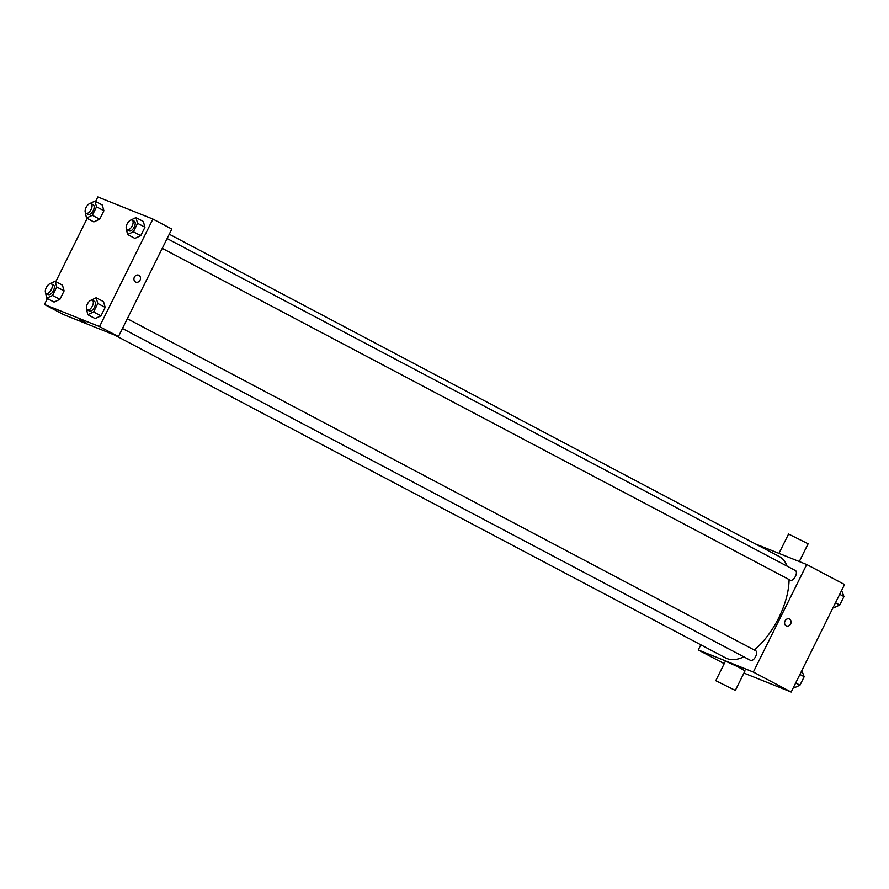 <?xml version="1.0" encoding="UTF-8"?>
<svg xmlns="http://www.w3.org/2000/svg" width="889" height="889" viewBox="0 0 889 889"><rect width="100%" height="100%" fill="white"/><g stroke="black" fill="none" stroke-linecap="round" stroke-linejoin="round"><path stroke-width="1.33" d="M755.528 543.979L806.712 564.526L844.55 584.518L791.177 692.042L743.937 673.073M806.712 564.526L753.339 672.051L791.177 692.042M786.232 625.812A3.756 3.267 -68.1 0 1 789.299 618.966A3.756 3.267 -68.1 0 1 786.509 625.934A3.756 3.267 -68.1 0 1 786.232 625.812M114.548 335.02L725.691 657.938A57.352 28.215 -62.1 0 0 727.013 658.549A57.352 28.215 -62.1 0 0 743.837 656.827M754.283 649.992A57.352 28.215 -62.1 0 0 789.088 579.55M787.054 566.126A57.352 28.215 -62.1 0 0 779.275 556.525L169.266 234.218M753.339 672.051L698.254 649.937L700.81 644.792M162.254 248.353L790.354 580.228A5.467 2.689 -62.1 0 0 790.477 580.284A5.467 2.689 -62.1 0 0 795.344 576.528A5.467 2.689 -62.1 0 0 795.455 570.571L167.11 238.563M122.46 328.508L750.572 660.383A5.467 2.689 -62.1 0 0 750.694 660.438A5.467 2.689 -62.1 0 0 755.561 656.682A5.467 2.689 -62.1 0 0 755.672 650.715L127.327 318.718M698.254 649.937L724.224 663.65M715.767 680.685L725.468 661.127L737.959 666.806L745.038 670.851L735.336 690.397L715.767 680.685L735.336 690.397M799.3 561.548L808.123 543.779L788.554 534.056L778.953 553.38M789.299 618.966A3.756 3.267 -68.1 0 1 786.509 625.934M95.579 201.47L97.823 196.958L152.908 219.072L171.821 229.073L118.448 336.587L63.375 314.473L44.45 304.483L47.395 298.56M152.908 219.072L99.524 326.596L118.448 336.587M135.584 282.024A3.756 3.267 -68.1 0 1 138.651 275.179A3.756 3.267 -68.1 0 1 135.85 282.146A3.756 3.267 -68.1 0 1 135.584 282.024M102.246 204.992L103.902 210.737L99.69 219.194L93.834 221.917L99.69 219.194L103.902 210.737L102.246 204.992L94.89 201.103L96.545 206.848L92.334 215.305L86.477 218.038L85.133 211.693M103.513 301.627L105.169 307.372L100.968 315.839L95.112 318.562L100.968 315.839L105.169 307.372L103.513 301.627L96.156 297.737L97.812 303.482L93.612 311.95L87.755 314.673L86.4 308.327M55.796 281.624L87.178 218.405M99.524 326.596L44.45 304.483M143.307 221.472L144.951 227.217L140.751 235.685L134.895 238.408L140.751 235.685L144.951 227.217L143.307 221.472L135.939 217.594L137.595 223.328L133.394 231.796L127.538 234.518L126.182 228.173M62.452 285.147L64.108 290.881L59.907 299.349L54.051 302.071L59.907 299.349L64.108 290.881L62.452 285.147L55.096 281.257L56.752 287.003L52.551 295.459L46.695 298.182L45.339 291.836M80.132 319.84L86.389 323.04L80.132 319.84M86.389 323.04L79.666 319.696M138.651 275.179A3.756 3.267 -68.1 0 1 135.85 282.146M49.162 284.147L55.096 281.257M46.239 293.437L48.339 294.548A5.467 2.689 -62.1 0 0 48.473 294.615A5.467 2.689 -62.1 0 0 53.34 290.847A5.467 2.689 -62.1 0 0 53.451 284.891L51.34 283.78A5.467 2.689 -62.1 0 0 46.417 287.358A5.467 2.689 -62.1 0 0 46.239 293.437A5.467 2.689 -62.1 0 0 46.361 293.503A5.467 2.689 -62.1 0 0 51.229 289.747A5.467 2.689 -62.1 0 0 51.34 283.78M56.752 287.003L64.108 290.881M52.551 295.459L59.907 299.349M46.695 298.182L54.051 302.071M88.944 203.992L94.89 201.103M86.033 213.282L88.133 214.393A5.467 2.689 -62.1 0 0 88.255 214.46A5.467 2.689 -62.1 0 0 93.123 210.704A5.467 2.689 -62.1 0 0 93.234 204.737L91.134 203.625A5.467 2.689 -62.1 0 0 86.211 207.204A5.467 2.689 -62.1 0 0 86.033 213.282A5.467 2.689 -62.1 0 0 86.155 213.349A5.467 2.689 -62.1 0 0 91.022 209.593A5.467 2.689 -62.1 0 0 91.134 203.625M96.545 206.848L103.902 210.737M92.334 215.305L99.69 219.194M86.477 218.038L93.834 221.917M90.222 300.626L96.156 297.737M87.3 309.928L89.4 311.039A5.467 2.689 -62.1 0 0 89.533 311.094A5.467 2.689 -62.1 0 0 94.39 307.338A5.467 2.689 -62.1 0 0 94.501 301.382L92.4 300.271A5.467 2.689 -62.1 0 0 87.478 303.838A5.467 2.689 -62.1 0 0 87.3 309.928A5.467 2.689 -62.1 0 0 87.422 309.983A5.467 2.689 -62.1 0 0 92.289 306.227A5.467 2.689 -62.1 0 0 92.4 300.271M97.812 303.482L105.169 307.372M93.612 311.95L100.968 315.839M87.755 314.673L95.112 318.562M130.005 220.472L135.939 217.594M127.094 229.773L129.194 230.884A5.467 2.689 -62.1 0 0 129.316 230.94A5.467 2.689 -62.1 0 0 134.183 227.184A5.467 2.689 -62.1 0 0 134.295 221.228L132.194 220.116A5.467 2.689 -62.1 0 0 127.26 223.684A5.467 2.689 -62.1 0 0 127.094 229.773A5.467 2.689 -62.1 0 0 127.216 229.829A5.467 2.689 -62.1 0 0 132.083 226.073A5.467 2.689 -62.1 0 0 132.194 220.116M137.595 223.328L144.951 227.217M133.394 231.796L140.751 235.685M127.538 234.518L134.895 238.408M801.822 670.595L804.178 676.707L799.967 685.175L794.11 687.897L793.421 687.53M799.911 674.451L804.178 676.707M795.711 682.919L799.967 685.175M841.605 590.44L843.961 596.552L839.761 605.02L833.904 607.743L833.204 607.376M839.694 594.297L843.961 596.552M835.493 602.764L839.761 605.02"/></g></svg>

